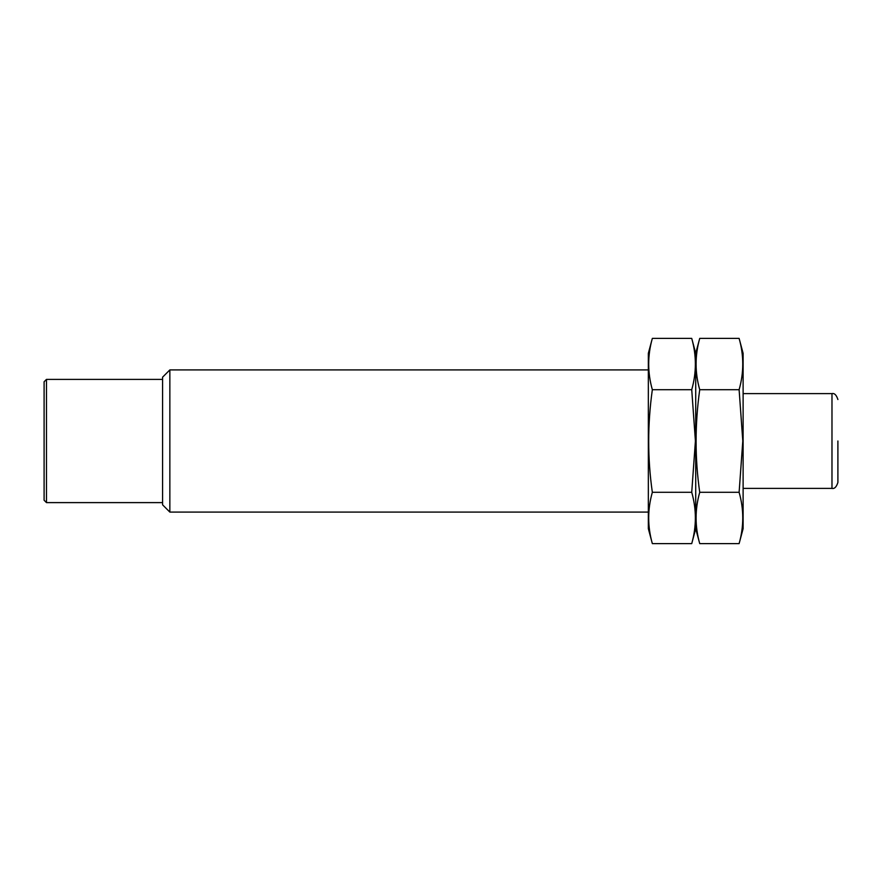 <?xml version="1.0" encoding="UTF-8"?>
<svg xmlns="http://www.w3.org/2000/svg" width="882" height="882" viewBox="0 0 882 882"><rect width="100%" height="100%" fill="white"/><g stroke="black" fill="none" stroke-linecap="round" stroke-linejoin="round"><path stroke-width="1.32" d="M837.9 399.535C836.445 395.004 834.471 393.03 831.98 393.604L831.98 488.396C834.471 488.97 836.445 486.996 837.9 482.465L837.9 441M648.336 512.089L169.851 512.089L169.851 369.911L648.336 369.911M169.851 512.089L162.575 504.813L162.575 377.187L169.851 369.911M162.575 502.608L46.47 502.608L46.47 379.392L162.575 379.392M46.47 502.608L44.1 500.237L44.1 381.763L46.47 379.392M739.116 543.61L743.118 528.671L743.118 353.329L739.116 338.39C743.967 355.501 743.967 372.601 739.116 389.701L742.798 441L739.116 492.299C743.967 509.399 743.967 526.499 739.116 543.61L699.724 543.61C694.884 526.499 694.884 509.399 699.724 492.299C694.884 458.53 694.884 424.33 699.724 389.701C694.884 372.601 694.884 355.501 699.724 338.39L739.116 338.39M652.338 338.39L648.336 353.329L648.336 528.671L652.338 543.61C647.487 526.499 647.487 509.399 652.338 492.299C647.498 458.53 647.498 424.33 652.338 389.701C647.487 372.601 647.487 355.501 652.338 338.39L691.731 338.39L695.722 353.329L695.722 528.671L695.722 353.329L699.724 338.39M699.724 389.701L739.116 389.701M699.724 492.299L739.116 492.299M691.731 338.39C696.571 355.501 696.571 372.601 691.731 389.701L695.413 441L691.731 492.299C696.571 509.399 696.571 526.499 691.731 543.61L652.338 543.61M652.338 389.701L691.731 389.701M652.338 492.299L691.731 492.299M831.98 393.604L743.118 393.604M831.98 488.396L743.118 488.396M691.731 543.61L695.722 528.671L699.724 543.61"/></g></svg>
